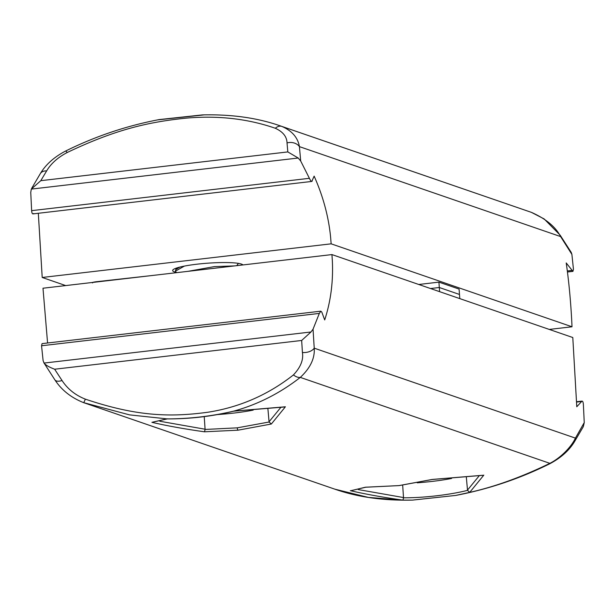 <?xml version="1.0" encoding="UTF-8"?>
<svg xmlns="http://www.w3.org/2000/svg" width="615" height="615" viewBox="0 0 615 615"><rect width="100%" height="100%" fill="white"/><g stroke="black" fill="none" stroke-linecap="round" stroke-linejoin="round"><path stroke-width="0.92" d="M47.578 342.993L42.989 288.22L331.931 254.579L332.346 260.752C333.322 281.57 330.77 301.304 324.697 319.938L321.822 312.12L320.861 311.175L319.323 313.419L313.043 329.186L314.227 348.167C314.934 358.353 310.291 368.093 300.297 377.395C279.917 393.285 257.746 404.516 233.785 411.104L285.398 406.784L271.346 424.012L269.086 422.013L267.909 408.867M331.931 254.579L572.796 337.527L576.778 406.753L582.005 401.103L576.678 401.726M418.761 284.484L438.91 282.131L439.302 287.505L459.482 294.454L439.302 287.505L430.523 288.527L439.302 287.505L439.61 291.656M438.91 282.131L459.09 289.081L459.789 298.606M402.671 485.166L403.532 497.796L402.933 500.133L412.65 500.095L455.792 495.421L469.729 492.354L467.515 490.347L466.339 477.202M403.532 497.796C428.055 497.912 454.846 493.714 467.515 490.347M479.208 475.787L467.485 490.109M482.475 475.295L432.284 479.439L398.997 485.596L365.41 487.218L350.957 490.685L366.209 487.126M403.525 497.558L358.284 489.586M402.933 500.133L402.971 500.141C383.099 497.343 365.556 494.183 350.35 490.662M483.828 475.118L469.729 492.354M576.686 402.056L581.383 401.503C582.443 400.526 583.105 401.48 583.366 404.347L584.25 422.582L575.409 438.118C571.481 446.667 560.972 457.706 549.871 463.341C521.866 476.979 495.16 486.657 469.752 492.369M584.25 422.582L583.32 426.649L574.664 441.409A10.87 7.272 -148.2 0 0 575.409 438.118L314.227 348.167A10.87 6.819 177.6 0 1 302.419 352.51C303.618 359.806 300.62 367.278 293.424 374.927C268.148 394.815 239.689 407.245 208.054 412.211C169.702 417.431 136.392 416.293 85.354 399.15C75.391 395.214 67.612 388.995 62.03 380.5L54.65 369.223C49.039 367.109 45.518 365.056 44.088 363.065L43.104 360.613L41.551 345.761L42.058 343.631L320.861 311.175M302.419 352.51L301.665 340.464L310.975 331.985L313.043 329.186M204.226 416.57L205.103 429.462L237.259 427.84L269.086 422.013M205.103 429.462L204.472 431.799L238.09 430.177L271.346 424.012M402.971 500.141L368.447 497.427L334.852 489.171L83.555 402.625L129.527 414.871L167.003 418.877L151.92 422.328C167.111 425.849 184.631 429.009 204.472 431.799M233.654 411.151L233.823 411.112C211.568 416.293 189.289 418.884 166.98 418.892L167.342 418.892M167.78 418.792L151.92 422.328M205.095 429.224L159.854 421.252M284.045 406.961L285.398 406.784M280.778 407.461L269.055 421.775M167.157 418.9C189.689 419 211.891 416.416 233.754 411.166L284.722 406.961M85.354 399.15A10.87 0.707 -70.6 0 1 83.555 402.625L83.555 402.625C71.094 397.651 61.531 390.056 54.85 379.824L43.757 362.589L44.088 363.065L310.975 331.985M549.287 329.425L572.012 326.78L571.727 320.592C570.605 299.789 568.767 280.571 566.215 262.936L572.942 271.369L573.449 269.239L571.896 254.387L560.611 236.575C555.653 226.889 545.928 218.817 531.445 212.375L280.148 125.829M572.012 326.78L331.147 243.832L330.647 237.567C328.679 216.934 323.175 196.454 314.134 176.121L311.797 181.433L32.995 213.897M269.716 261.821L327.703 255.071M92.558 282.938C91.843 282.554 92.996 282.162 96.032 281.762L150.66 275.681M157.455 119.91L204.357 114.859M242.933 264.942A35.332 4.774 175.8 0 0 241.388 264.066A35.332 4.774 175.8 0 0 202.181 263.651A35.332 4.774 175.8 0 0 172.654 270.546A35.332 4.774 175.8 0 0 174.391 271.861A35.332 4.774 175.8 0 0 176.121 272.322M312.197 181.064C311.636 181.978 310.706 181.064 309.399 178.312L300.689 160.992L299.428 146.631C297.829 137.529 291.971 130.787 281.862 126.429L280.156 125.829C257.331 117.842 231.401 114.206 202.35 114.913M300.689 160.992L298.198 158.024L287.82 151.92L287.028 142.918A10.87 8.841 -6.6 0 1 299.428 146.631L560.611 236.575A10.87 5.258 -34.1 0 0 560.15 235.176L571.243 252.419L571.896 254.387M287.028 142.918C286.867 136.668 282.962 131.787 275.305 128.258C247.86 118.749 218.225 115.366 186.406 118.111C147.954 122.016 115.22 129.627 67.243 152.489A10.87 1.845 -116.1 0 0 65.39 151.144L65.39 151.144C95.302 136.322 126.544 125.806 159.108 119.602M67.243 152.489C57.879 157.402 51.014 163.536 46.64 170.909L40.798 180.679L31.311 189.097L30.75 192.418L31.634 210.653C31.888 213.505 32.549 214.451 33.617 213.497M38.322 213.274L42.204 277.473L65.713 285.575M331.147 243.832L42.204 277.473M217.579 414.572A51.091 6.903 175.8 0 0 233.954 413.049A51.091 6.903 175.8 0 0 253.172 410.113M234.661 265.903L214.32 266.618L188.036 271.33M184.377 266.087L175.429 271.169L176.474 272.676M179.841 267.087L175.729 269.631L175.429 271.169M417.254 482.813A51.091 6.903 175.8 0 0 432.383 481.384A51.091 6.903 175.8 0 0 451.602 478.447M432.184 479.5L399.097 485.604A2.176 0.646 -96.6 0 1 398.997 485.596M574.664 441.409C569.282 450.395 560.926 457.883 549.61 463.856L549.61 463.856A10.87 1.845 -116.1 0 0 549.871 463.341L300.297 377.395A10.87 6.119 -128.7 0 1 293.424 374.927M319.323 313.419L41.551 345.761M301.665 340.464L54.65 369.223M237.259 427.84A2.176 0.646 83.4 0 0 238.09 430.177M54.85 379.824A10.87 5.258 -34.1 0 0 62.03 380.5M275.305 128.258A10.87 7.265 -70.4 0 1 281.862 126.429L531.445 212.375A10.87 0.707 -70.6 0 0 531.437 212.375L544.137 218.925L560.15 235.176M567.291 270.969L571.758 270.446M46.64 170.909A10.87 7.272 -148.2 0 0 40.336 173.591L31.68 188.351M40.798 180.679L287.82 151.92M298.198 158.024L31.311 189.097M309.399 178.312L31.634 210.653M412.727 500.087L455.792 495.421M483.152 475.295L432.153 479.5M365.594 487.234L399.097 485.604M549.61 463.856C519.698 478.678 488.456 489.194 455.899 495.398M412.65 500.087C383.599 500.795 357.661 497.158 334.844 489.171M159.208 119.579L202.274 114.913M572.942 271.369L567.422 272.007M65.39 151.144C54.074 157.117 45.718 164.605 40.336 173.591M236.752 265.657L238.428 263.374M175.736 269.631L177.02 267.879"/></g></svg>
